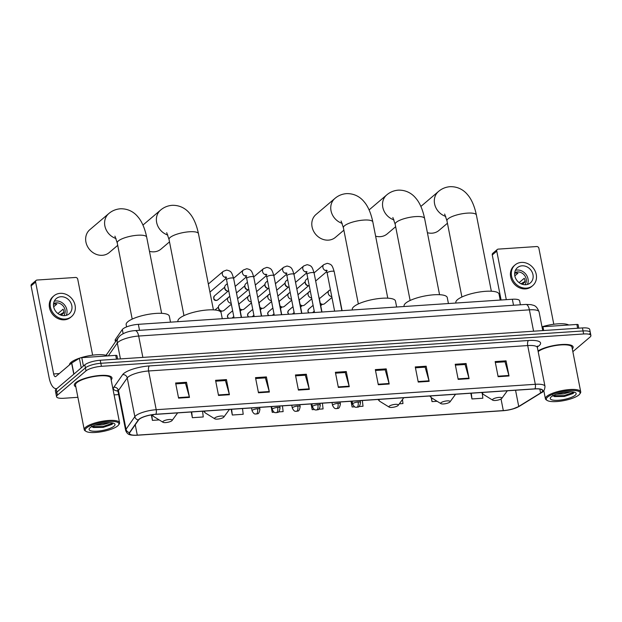 <?xml version="1.0" encoding="UTF-8"?>
<svg xmlns="http://www.w3.org/2000/svg" width="622" height="622" viewBox="0 0 622 622"><rect width="100%" height="100%" fill="white"/><g stroke="black" fill="none" stroke-linecap="round" stroke-linejoin="round"><path stroke-width="0.93" d="M115.435 341.773L115.156 340.351A11.997 3.203 -11.1 0 1 115.42 339.425L122.324 329.543A11.997 3.203 -11.1 0 1 122.946 328.89A11.997 3.203 -11.1 0 1 138.348 324.326L512.349 299.252A11.997 3.203 -11.1 0 1 519.611 300.776L520.396 304.788M589.423 334.053A11.997 3.203 168.9 0 0 590.309 332.475L589.71 329.45A11.997 3.203 168.9 0 0 582.449 327.926L100.228 360.255A11.997 3.203 168.9 0 0 84.825 364.826L56.252 389.108A11.997 3.203 168.9 0 0 55.366 390.686L55.964 393.718A11.997 3.203 168.9 0 1 56.843 392.132A11.997 3.203 168.9 0 0 55.964 393.718L56.555 396.743A11.997 3.203 168.9 0 0 63.817 398.267L77.89 397.318M572.846 351.671L590.021 337.077A11.997 3.203 168.9 0 0 590.9 335.499A11.997 3.203 168.9 0 0 583.638 333.975L101.417 366.311A11.997 3.203 168.9 0 0 86.015 370.875L85.416 367.851L56.843 392.132L85.416 367.851A11.997 3.203 168.9 0 1 100.826 363.287A11.997 3.203 168.9 0 0 85.416 367.851L84.825 364.826M583.638 333.975L583.047 330.951L100.826 363.287L583.047 330.951A11.997 3.203 168.9 0 1 590.309 332.475A11.997 3.203 168.9 0 0 583.047 330.951L582.449 327.926M75.721 382.748A19.196 5.131 168.9 0 0 74.306 385.275A19.196 5.131 168.9 0 0 75.83 386.798A19.196 5.131 168.9 0 1 74.306 385.275A19.196 5.131 168.9 0 1 75.721 382.748A19.196 5.131 168.9 0 1 96.34 375.851A19.196 5.131 168.9 0 1 111.983 377.888A19.196 5.131 168.9 0 0 96.34 375.851A19.196 5.131 168.9 0 0 75.721 382.748M139.281 419.236A12.798 3.421 -11.1 0 1 155.718 414.361L534.811 388.944A12.798 3.421 -11.1 0 1 542.555 390.569A12.798 3.421 -11.1 0 1 540.604 392.98L518.732 406.454A12.798 3.421 -11.1 0 1 503.315 410.598L137.283 435.143A12.798 3.421 -11.1 0 1 129.531 433.518A12.798 3.421 -11.1 0 1 129.811 432.531L138.62 419.928A12.798 3.421 -11.1 0 1 139.281 419.236M138.994 419.251A13.116 3.507 168.9 0 0 138.317 419.967L129.508 432.57A13.116 3.507 168.9 0 0 137.159 435.244L503.19 410.707A13.116 3.507 168.9 0 0 504.784 410.567A13.116 3.507 168.9 0 0 512.753 409.004A13.116 3.507 168.9 0 0 518.997 406.454L540.868 392.98A13.116 3.507 168.9 0 0 534.928 388.843L155.834 414.26A13.116 3.507 168.9 0 0 138.994 419.251M495.33 362.455L505.033 361.802L508.897 375.463A3.203 1.33 86.2 0 1 509.021 375.976L506.051 360.846L495.159 361.576L498.129 376.707L509.021 375.976M504.916 361.81L506.051 360.846M455.39 365.13L465.085 364.484L468.957 378.145A3.203 1.33 86.2 0 1 469.081 378.65L466.111 363.528L455.218 364.259L458.181 379.381L469.081 378.65M464.976 364.492L466.111 363.528M415.449 367.812L425.145 367.159L429.017 380.82A3.203 1.33 86.2 0 1 429.133 381.333L426.163 366.202L415.271 366.933L418.241 382.063L429.133 381.333M425.028 367.167L426.163 366.202M375.501 370.487L385.205 369.841L389.069 383.502A3.203 1.33 86.2 0 1 389.193 384.007L386.223 368.885L375.33 369.608L378.3 384.738L389.193 384.007M385.088 369.849L386.223 368.885M175.785 383.883L185.488 383.23L189.352 396.89A3.203 1.33 86.2 0 1 189.477 397.404L186.507 382.273L175.614 383.004L178.584 398.134L189.477 397.404M185.372 383.238L186.507 382.273M215.733 381.2L225.428 380.555L229.3 394.216A3.203 1.33 86.2 0 1 229.417 394.721L226.455 379.591L215.562 380.322L218.524 395.452L229.417 394.721M225.32 380.563L226.455 379.591M255.673 378.526L265.376 377.873L269.24 391.533A3.203 1.33 86.2 0 1 269.365 392.047L266.395 376.916L255.502 377.647L258.472 392.777L269.365 392.047M265.26 377.881L266.395 376.916M295.613 375.843L305.316 375.198L309.188 388.859A3.203 1.33 86.2 0 1 309.305 389.364L306.335 374.234L295.442 374.965L298.412 390.095L309.305 389.364M305.2 375.206L306.335 374.234M335.561 373.169L345.257 372.516L349.129 386.176A3.203 1.33 86.2 0 1 349.245 386.69L346.283 371.559L335.39 372.29L338.352 387.42L349.245 386.69M345.148 372.524L346.283 371.559M111.151 379.871A19.196 5.131 168.9 0 0 111.983 377.888A19.196 5.131 168.9 0 1 111.151 379.871M572.31 348.95A19.196 5.131 168.9 0 0 573.15 346.967A19.196 5.131 168.9 0 0 558.789 344.775A19.196 5.131 168.9 0 0 538.046 350.963A19.196 5.131 168.9 0 1 558.789 344.775A19.196 5.131 168.9 0 1 573.15 346.967A19.196 5.131 168.9 0 1 572.31 348.95M86.015 370.875L57.434 395.164A11.997 3.203 168.9 0 0 56.555 396.743M114.098 394.892L118.639 394.589M399.34 403.818L402.963 403.569L402.481 399.503M431.233 397.629L432.018 401.625L437.118 401.283M470.838 393.236L471.958 398.951L482.851 398.22L482.299 393.547M271.122 406.625L272.242 412.339L274.216 412.207M278.485 411.919L283.134 411.608L282.45 405.863M231.182 409.307L232.301 415.014L243.194 414.283L242.51 408.545M191.234 411.982L192.353 417.696L203.254 416.965L202.57 411.22M151.34 414.897L152.413 420.371L159.193 419.92M351.01 401.268L352.13 406.982L354.688 406.811M358.948 406.524L363.023 406.252L362.338 400.506M311.062 403.95L312.19 409.657L314.452 409.509M318.713 409.222L323.082 408.926L322.398 403.188M312.19 409.657L311.505 403.919M272.242 412.339L271.557 406.594M232.301 415.014L231.617 409.276M192.353 417.696L191.677 411.951M152.413 420.371L151.752 414.827M352.13 406.982L351.446 401.237M432.018 401.625L431.567 397.855A13.225 3.538 168.9 0 1 431.217 395.887M471.958 398.951L471.274 393.205M116.477 359.166L115.731 355.372L81.785 357.65L83.426 366.016M56.991 388.478A16.001 6.64 86.2 0 1 56.221 388.641A16.001 6.64 86.2 0 1 49.13 377.787L31.1 285.887A1.998 1.742 -130.4 0 1 31.621 284.238L36.13 280.405A1.998 1.742 49.6 0 0 35.609 282.046L53.64 373.954A3.996 1.656 -93.8 0 0 55.412 376.668A3.996 1.656 -93.8 0 0 55.887 376.458L71.616 363.092A1.998 0.536 -11.1 0 1 71.771 362.984L79.375 358.303A1.998 0.536 -11.1 0 1 81.785 357.65M92.631 355.17L77.734 279.224A1.998 1.742 49.6 0 0 75.55 277.459L37.056 280.04A1.998 1.742 49.6 0 0 36.13 280.405M115.731 355.372A1.998 0.536 -11.1 0 1 116.944 355.628L117.62 359.088M60.886 296.741A9.999 8.7 49.6 0 0 56.268 298.576A9.999 8.7 49.6 0 0 54.557 309.445A9.999 8.7 49.6 0 0 64.595 315.649A9.999 8.7 49.6 0 0 69.213 313.815A9.999 8.7 49.6 0 0 70.924 302.945A9.999 8.7 49.6 0 0 60.886 296.741M66.266 315.37A9.999 8.7 49.6 0 0 64.983 305.519A9.999 8.7 49.6 0 0 55.918 300.955A9.999 8.7 49.6 0 0 54.254 301.235M63.771 315.665A8 6.959 49.6 0 0 64.012 307.221A8 6.959 49.6 0 0 56.291 302.844A8 6.959 49.6 0 0 53.562 303.645M53.5 304.251A8 6.959 -130.4 0 1 54.938 303.995A8 6.959 -130.4 0 1 56.804 304.119L53.655 306.786M53.935 295.831L53.033 296.601A13.598 11.826 49.6 0 0 50.709 311.381A13.598 11.826 49.6 0 0 64.361 319.817A13.598 11.826 49.6 0 0 70.644 317.321L71.546 316.559A13.598 11.826 49.6 0 0 73.87 301.771A13.598 11.826 49.6 0 0 60.217 293.335A13.598 11.826 49.6 0 0 53.935 295.831A13.598 11.826 49.6 0 0 51.61 310.619A13.598 11.826 49.6 0 0 65.263 319.055A13.598 11.826 49.6 0 0 71.546 316.559M59.852 314.709L63.833 312.33M61.181 315.23L63.825 312.983A8 6.959 -130.4 0 0 63.086 309.196L57.955 313.558M117.667 425.922A17.198 4.595 168.9 0 0 118.514 425.036A17.198 4.595 168.9 0 0 107.217 421.576A17.198 4.595 168.9 0 0 86.435 428.014A17.198 4.595 168.9 0 0 86.085 431.396A17.198 4.595 168.9 0 0 101.549 431.73A17.198 4.595 168.9 0 0 117.667 425.922M118.514 425.036L119.129 424.188A17.999 4.813 168.9 0 0 119.564 422.742A17.999 4.813 168.9 0 0 104.9 420.845A17.999 4.813 168.9 0 0 85.564 427.306A17.999 4.813 168.9 0 0 84.242 429.678A17.999 4.813 168.9 0 0 85.191 430.852L86.085 431.396M119.564 422.742L110.809 378.114A17.999 4.813 168.9 0 0 96.146 376.209A17.999 4.813 168.9 0 0 76.809 382.678A17.999 4.813 168.9 0 0 75.487 385.049L84.242 429.678M107.575 355.924A19.997 5.341 168.9 0 0 89.521 355.652A19.997 5.341 168.9 0 0 70.986 362.377A19.997 5.341 168.9 0 0 69.501 364.896M109.83 422.68L102.428 424.81L95.283 425.137M107.155 422.742L98.097 424.266M90.066 427.773A13.202 3.53 168.9 0 0 89.412 428.457A13.202 3.53 168.9 0 0 98.097 431.108A13.202 3.53 168.9 0 0 114.036 426.163A13.202 3.53 168.9 0 0 114.316 423.574A13.202 3.53 168.9 0 0 102.451 423.31A13.202 3.53 168.9 0 0 90.066 427.773M91.52 426.202L93.362 427.516L103.19 427.361L111.913 424.437L112.947 423.123L102.941 426.529L91.784 426.638M112.388 424.056L103.034 426.995L92.678 427.283M116.057 238.529A14.998 13.046 -130.4 0 1 105.204 227.294A14.998 13.046 -130.4 0 1 108.772 213.579L89.825 229.689A14.998 13.046 49.6 0 0 87.259 245.993A14.998 13.046 49.6 0 0 102.319 255.3A14.998 13.046 49.6 0 0 109.254 252.54L117.721 245.348M171.835 420.752A4.797 1.283 168.9 0 0 172.076 420.511A4.797 1.283 168.9 0 0 168.92 419.539A4.797 1.283 168.9 0 0 163.12 421.343A4.797 1.283 168.9 0 0 163.026 422.284A4.797 1.283 168.9 0 0 167.341 422.377A4.797 1.283 168.9 0 0 171.835 420.752M170.498 322.173L169.332 316.209A21.995 5.878 168.9 0 0 151.403 313.877A21.995 5.878 168.9 0 0 127.767 321.784A21.995 5.878 168.9 0 0 126.157 324.676L126.593 326.9M149.467 251.335A14.998 13.046 49.6 0 0 154.1 251.824A14.998 13.046 49.6 0 0 161.036 249.072L169.503 241.872M223.617 417.284A4.797 1.283 168.9 0 0 223.85 417.035A4.797 1.283 168.9 0 0 220.701 416.071A4.797 1.283 168.9 0 0 214.901 417.867A4.797 1.283 168.9 0 0 214.8 418.816A4.797 1.283 168.9 0 0 219.123 418.909A4.797 1.283 168.9 0 0 223.617 417.284M222.279 318.697L221.105 312.734A21.995 5.878 168.9 0 0 203.184 310.409A21.995 5.878 168.9 0 0 179.548 318.308A21.995 5.878 168.9 0 0 177.931 321.209L178.024 321.667M342.201 223.368A14.998 13.046 -130.4 0 1 331.355 212.133A14.998 13.046 -130.4 0 1 334.924 198.418L315.976 214.52A14.998 13.046 49.6 0 0 313.41 230.832A14.998 13.046 49.6 0 0 328.47 240.131A14.998 13.046 49.6 0 0 335.406 237.379L343.873 230.179M397.987 405.591A4.797 1.283 168.9 0 0 398.22 405.342A4.797 1.283 168.9 0 0 395.071 404.378A4.797 1.283 168.9 0 0 389.271 406.174A4.797 1.283 168.9 0 0 389.17 407.122A4.797 1.283 168.9 0 0 393.493 407.216A4.797 1.283 168.9 0 0 397.987 405.591M396.649 307.004L395.475 301.04A21.995 5.878 168.9 0 0 377.554 298.715A21.995 5.878 168.9 0 0 353.918 306.615A21.995 5.878 168.9 0 0 352.301 309.515L352.394 309.974M375.618 236.173A14.998 13.046 49.6 0 0 380.252 236.663A14.998 13.046 49.6 0 0 387.179 233.911L395.654 226.711M449.768 402.123A4.797 1.283 168.9 0 0 450.001 401.874A4.797 1.283 168.9 0 0 446.853 400.91A4.797 1.283 168.9 0 0 441.052 402.706A4.797 1.283 168.9 0 0 440.951 403.647A4.797 1.283 168.9 0 0 445.266 403.74A4.797 1.283 168.9 0 0 449.768 402.123M448.431 303.536L447.257 297.573A21.995 5.878 168.9 0 0 429.336 295.248A21.995 5.878 168.9 0 0 405.699 303.147A21.995 5.878 168.9 0 0 404.082 306.04L404.176 306.498M427.4 232.698A14.998 13.046 49.6 0 0 432.033 233.188A14.998 13.046 49.6 0 0 438.961 230.435L447.436 223.236M501.55 398.648A4.797 1.283 168.9 0 0 501.783 398.399A4.797 1.283 168.9 0 0 498.634 397.435A4.797 1.283 168.9 0 0 492.834 399.231A4.797 1.283 168.9 0 0 492.733 400.179A4.797 1.283 168.9 0 0 497.048 400.273A4.797 1.283 168.9 0 0 501.55 398.648M500.212 300.061L499.038 294.097A21.995 5.878 168.9 0 0 481.109 291.772A21.995 5.878 168.9 0 0 457.481 299.672A21.995 5.878 168.9 0 0 455.864 302.572L455.957 303.031M226.175 278.322L210.275 291.835A3.6 3.133 -130.4 0 1 209.925 292.091M228.787 291.143A3.6 3.133 -130.4 0 1 228.733 291.15A3.6 3.133 -130.4 0 1 227.893 291.096A3.6 3.133 -130.4 0 1 224.791 287.963A3.6 3.133 -130.4 0 1 224.729 287.372A3.6 3.133 -130.4 0 1 225.732 285L227.318 283.648M227.893 291.096L227.038 290.933A2.597 2.263 -130.4 0 1 224.752 288.243L224.729 287.372M248.909 289.79A3.6 3.133 -130.4 0 1 248.847 289.798A3.6 3.133 -130.4 0 1 248.007 289.743A3.6 3.133 -130.4 0 1 244.912 286.61A3.6 3.133 -130.4 0 1 244.843 286.019A3.6 3.133 -130.4 0 1 245.845 283.648L247.439 282.302M248.007 289.743L247.152 289.58A2.597 2.263 -130.4 0 1 244.866 286.89L244.843 286.019M269.023 288.445A3.6 3.133 -130.4 0 1 268.961 288.452A3.6 3.133 -130.4 0 1 268.129 288.398A3.6 3.133 -130.4 0 1 265.026 285.265A3.6 3.133 -130.4 0 1 264.964 284.674A3.6 3.133 -130.4 0 1 265.967 282.302L267.553 280.95M268.129 288.398L267.273 288.235A2.597 2.263 -130.4 0 1 264.988 285.545L264.964 284.674M289.137 287.092A3.6 3.133 -130.4 0 1 289.082 287.1A3.6 3.133 -130.4 0 1 288.243 287.045A3.6 3.133 -130.4 0 1 285.14 283.912A3.6 3.133 -130.4 0 1 285.078 283.321A3.6 3.133 -130.4 0 1 286.081 280.95L287.667 279.605M288.243 287.045L287.387 286.882A2.597 2.263 -130.4 0 1 285.101 284.192L285.078 283.321M309.258 285.747A3.6 3.133 -130.4 0 1 309.196 285.755A3.6 3.133 -130.4 0 1 308.356 285.7A3.6 3.133 -130.4 0 1 305.262 282.567A3.6 3.133 -130.4 0 1 305.192 281.976A3.6 3.133 -130.4 0 1 306.195 279.605L307.789 278.252M308.356 285.7L307.501 285.537A2.597 2.263 -130.4 0 1 305.215 282.847L305.192 281.976M231.353 304.212L224.107 310.37A3.6 3.133 -130.4 0 1 221.603 310.984A3.6 3.133 -130.4 0 1 218.501 307.851A3.6 3.133 -130.4 0 1 218.439 307.26A3.6 3.133 -130.4 0 1 219.442 304.889L229.806 296.336M221.603 310.984L220.748 310.821A2.597 2.263 -130.4 0 1 218.462 308.131L218.439 307.26M251.467 302.867L244.221 309.025A3.6 3.133 -130.4 0 1 241.717 309.632A3.6 3.133 -130.4 0 1 239.773 308.598M241.717 309.632L240.862 309.468A2.597 2.263 -130.4 0 1 239.867 309.048M238.934 304.306A3.6 3.133 -130.4 0 1 239.556 303.536L249.927 294.983M271.589 301.514L264.334 307.672A3.6 3.133 -130.4 0 1 261.839 308.287A3.6 3.133 -130.4 0 1 259.895 307.252M261.839 308.287L260.983 308.123A2.597 2.263 -130.4 0 1 259.98 307.703M259.047 302.953A3.6 3.133 -130.4 0 1 259.677 302.191L270.041 293.638M291.702 300.169L284.456 306.327A3.6 3.133 -130.4 0 1 281.953 306.934A3.6 3.133 -130.4 0 1 280.009 305.9M281.953 306.934L281.097 306.77A2.597 2.263 -130.4 0 1 280.094 306.351M279.169 301.608A3.6 3.133 -130.4 0 1 279.791 300.838L290.155 292.286M311.824 298.817L304.57 304.982A3.6 3.133 -130.4 0 1 302.067 305.589A3.6 3.133 -130.4 0 1 300.123 304.555M302.067 305.589L301.211 305.425A2.597 2.263 -130.4 0 1 300.216 305.005M299.283 300.255A3.6 3.133 -130.4 0 1 299.905 299.493L310.277 290.94M331.938 297.471L324.684 303.629A3.6 3.133 -130.4 0 1 322.188 304.236A3.6 3.133 -130.4 0 1 320.244 303.202M322.188 304.236L321.333 304.072A2.597 2.263 -130.4 0 1 320.33 303.653M319.397 298.91A3.6 3.133 -130.4 0 1 320.027 298.14L330.391 289.588M577.636 328.245L576.897 324.459L542.944 326.729L543.682 330.523M501.099 300.006L492.259 254.966A1.998 1.742 -130.4 0 1 492.779 253.317L497.289 249.484A1.998 1.742 49.6 0 0 496.768 251.132L506.292 299.656M553.79 324.249L538.893 248.302A1.998 1.742 49.6 0 0 536.708 246.537L498.214 249.119A1.998 1.742 49.6 0 0 497.289 249.484M542.011 326.861A1.998 0.536 -11.1 0 1 542.944 326.729M576.897 324.459A1.998 0.536 -11.1 0 1 578.102 324.707L578.787 328.175M522.045 265.819A9.999 8.7 49.6 0 0 517.426 267.654A9.999 8.7 49.6 0 0 515.716 278.524A9.999 8.7 49.6 0 0 525.753 284.728A9.999 8.7 49.6 0 0 530.372 282.893A9.999 8.7 49.6 0 0 532.082 272.024A9.999 8.7 49.6 0 0 522.045 265.819M527.425 284.448A9.999 8.7 49.6 0 0 526.142 274.605A9.999 8.7 49.6 0 0 517.084 270.034A9.999 8.7 49.6 0 0 515.413 270.321M524.929 284.744A8 6.959 49.6 0 0 525.17 276.3A8 6.959 49.6 0 0 517.45 271.931A8 6.959 49.6 0 0 514.721 272.724M514.658 273.33A8 6.959 -130.4 0 1 516.097 273.081A8 6.959 -130.4 0 1 517.963 273.198L514.822 275.865M515.094 264.91L514.192 265.68A13.598 11.826 49.6 0 0 511.867 280.468A13.598 11.826 49.6 0 0 525.52 288.903A13.598 11.826 49.6 0 0 531.802 286.4L532.704 285.638A13.598 11.826 49.6 0 0 535.029 270.85A13.598 11.826 49.6 0 0 521.376 262.414A13.598 11.826 49.6 0 0 515.094 264.91A13.598 11.826 49.6 0 0 512.769 279.698A13.598 11.826 49.6 0 0 526.422 288.134A13.598 11.826 49.6 0 0 532.704 285.638M521.011 283.787L524.991 281.416M522.34 284.308L524.984 282.061A8 6.959 -130.4 0 0 524.245 278.283L519.113 282.637M578.825 395.001A17.198 4.595 168.9 0 0 579.673 394.115A17.198 4.595 168.9 0 0 568.376 390.655A17.198 4.595 168.9 0 0 547.601 397.093A17.198 4.595 168.9 0 0 547.243 400.482A17.198 4.595 168.9 0 0 562.708 400.817A17.198 4.595 168.9 0 0 578.825 395.001M579.673 394.115L580.287 393.267A17.999 4.813 168.9 0 0 580.723 391.829A17.999 4.813 168.9 0 0 566.059 389.924A17.999 4.813 168.9 0 0 546.722 396.385A17.999 4.813 168.9 0 0 545.401 398.756A17.999 4.813 168.9 0 0 546.349 399.93L547.243 400.482M580.723 391.829L571.968 347.193A17.999 4.813 168.9 0 0 557.553 345.257A17.999 4.813 168.9 0 0 538.17 351.585M568.733 325.003A19.997 5.341 168.9 0 0 542.003 326.814M570.988 391.759L563.586 393.889L556.441 394.216M568.314 391.821L559.256 393.345M551.232 396.852A13.202 3.53 168.9 0 0 550.571 397.536A13.202 3.53 168.9 0 0 559.256 400.187A13.202 3.53 168.9 0 0 575.194 395.242A13.202 3.53 168.9 0 0 575.474 392.653A13.202 3.53 168.9 0 0 563.61 392.389A13.202 3.53 168.9 0 0 551.232 396.852M552.678 395.281L554.521 396.595L564.348 396.439L573.072 393.516L574.106 392.202M574.106 392.179L564.1 395.608L552.942 395.716M573.546 393.135L564.193 396.074L553.837 396.362M123.133 333.656L122.324 329.543M139.53 330.321L138.348 324.326M115.778 341.284L115.42 339.425M513.523 305.247L512.349 299.252M533.583 331.199L529.392 309.842A8 3.32 -93.8 0 0 525.847 304.422L531.126 304.648C533.412 305.596 536.133 304.562 539.072 311.879A16.001 4.276 168.9 0 0 529.392 309.842L138.675 336.043A16.001 4.276 168.9 0 0 118.133 342.131A16.001 4.276 168.9 0 0 117.309 343.002L120.427 358.902M142.866 357.401L138.675 336.043A8 3.32 -93.8 0 0 135.13 330.616L525.847 304.422M56.252 389.108L57.434 395.164M100.228 360.255L101.417 366.311M106.105 355.325L118.429 337.497A8 7.425 35 0 0 117.309 343.002L108.314 355.87M106.852 354.05A8 7.425 35 0 0 106.144 355.341M117.861 391.121A19.997 5.341 -11.1 0 1 113.857 387.218L122.666 374.623A19.997 5.341 -11.1 0 1 149.373 365.923L528.467 340.498A3.996 1.656 -93.8 0 0 527.705 345.56L148.611 370.976A16.001 4.276 168.9 0 0 128.07 377.064A16.001 4.276 168.9 0 0 127.246 377.943L118.437 390.538A16.001 4.276 168.9 0 0 118.079 391.774L117.317 390.445M528.467 340.498A19.997 5.341 -11.1 0 1 539.103 345.676A19.997 5.341 -11.1 0 1 537.517 346.804L537.346 346.913M537.385 347.597A16.001 4.276 168.9 0 0 527.705 345.56L535.301 384.295A16.001 4.276 -11.1 0 1 544.989 386.324L537.385 347.597L537.595 346.073L537.252 346.407M137.112 435.252A3.996 1.656 -93.8 0 0 137.135 435.244C129.951 435.377 127.518 434.996 125.683 430.502A16.001 4.276 -11.1 0 1 126.033 429.273L134.842 416.67A16.001 4.276 -11.1 0 1 135.666 415.799A16.001 4.276 -11.1 0 1 156.208 409.711A3.996 1.656 86.2 0 1 155.834 414.26M138.317 419.967A3.996 3.716 35 0 1 134.842 416.67L127.246 377.943A3.996 3.716 -145 0 0 122.666 374.623M137.135 435.244A3.996 1.656 -93.8 0 0 137.159 435.244L503.167 410.707A3.996 1.656 86.2 0 1 503.144 410.707A3.996 1.656 86.2 0 0 503.19 410.707M518.997 406.454A3.996 3.141 58.4 0 0 519.456 406.236L541.327 392.754C543.597 391.868 544.818 389.722 544.989 386.324M113.857 387.218A3.996 3.716 -145 0 1 118.437 390.538L126.033 429.273A3.996 3.716 35 0 0 129.508 432.57M540.868 392.98A3.996 3.141 58.4 0 0 541.327 392.754M534.928 388.843A3.996 1.656 -93.8 0 0 535.301 384.295L156.208 409.711L148.611 370.976A3.996 1.656 -93.8 0 1 149.373 365.923M503.315 410.598L501.037 398.997M518.732 406.454L515.552 390.235M540.604 392.98L539.842 389.077M137.283 435.143L135.246 424.764M349.129 386.176L338.259 386.907M309.188 388.859L298.311 389.582M269.24 391.533L258.371 392.264M229.3 394.216L218.423 394.939M189.352 396.89L178.483 397.621M389.069 383.502L378.199 384.233M429.017 380.82L418.139 381.55M468.957 378.145L458.087 378.876M508.897 375.463L498.028 376.193M59.277 373.581L53.64 373.954M73.793 374.195L71.616 363.092M35.609 282.046L31.1 285.887M71.771 362.984L73.948 374.063M81.249 367.859L79.375 358.303M114.93 236.158L117.247 242.922A14.998 4.012 -11.1 0 1 118.351 240.947A14.998 4.012 -11.1 0 1 137.602 235.24A14.998 4.012 -11.1 0 1 146.683 237.145L161.634 313.332M153.222 414.61A13.225 3.538 168.9 0 0 153.634 416.483L151.908 414.804M166.712 232.682L169.029 239.447A14.998 4.012 -11.1 0 1 170.133 237.472A14.998 4.012 -11.1 0 1 189.383 231.765A14.998 4.012 -11.1 0 1 198.465 233.67L213.416 309.865M167.839 235.054A14.998 13.046 -130.4 0 1 156.985 223.827A14.998 13.046 -130.4 0 1 160.554 210.112L142.951 225.071M205.066 411.056A13.225 3.538 168.9 0 0 205.415 413.016L203.581 411.158M341.081 220.989L343.398 227.753A14.998 4.012 -11.1 0 1 344.495 225.786A14.998 4.012 -11.1 0 1 363.753 220.079A14.998 4.012 -11.1 0 1 372.835 221.984L387.778 298.171M379.436 399.363A13.225 3.538 168.9 0 0 379.785 401.322L377.951 399.464M392.863 217.521L395.18 224.285A14.998 4.012 -11.1 0 1 396.276 222.311A14.998 4.012 -11.1 0 1 415.535 216.604A14.998 4.012 -11.1 0 1 424.616 218.509L439.56 294.696M393.983 219.893A14.998 13.046 -130.4 0 1 383.136 208.658A14.998 13.046 -130.4 0 1 386.705 194.943L369.095 209.909M444.644 214.046L446.961 220.81A14.998 4.012 -11.1 0 1 448.058 218.835A14.998 4.012 -11.1 0 1 467.316 213.128A14.998 4.012 -11.1 0 1 476.398 215.041L491.341 291.228M445.764 216.425A14.998 13.046 -130.4 0 1 434.918 205.19A14.998 13.046 -130.4 0 1 438.487 191.475L420.876 206.442M482.991 392.42A13.225 3.538 168.9 0 0 483.341 394.379L481.514 392.521M241.282 317.422L233.623 278.399A3.6 0.964 168.9 0 0 231.648 277.933A3.6 0.964 168.9 0 0 226.828 279.309A3.6 0.964 168.9 0 0 226.563 279.783L225.475 276.891L226.641 277.264M225.84 277.49A3.6 3.133 -130.4 0 1 222.559 275.048A3.6 3.133 -130.4 0 1 223.267 271.34L226.657 270.065C231.182 271.161 231.594 271.861 233.623 278.399M216.604 300.348A2.597 2.263 -130.4 0 1 214.435 295.909C213.128 298.964 213.75 300.488 216.293 300.488A2.597 1.081 -93.8 0 0 216.604 300.348A2.597 2.263 -130.4 0 0 217.801 299.874L228.095 291.127M261.395 316.077L253.745 277.054A3.6 0.964 168.9 0 0 251.77 276.58A3.6 0.964 168.9 0 0 246.942 277.964A3.6 0.964 168.9 0 0 246.677 278.438L245.597 275.538L246.755 275.919M245.962 276.137A3.6 3.133 -130.4 0 1 242.673 273.696A3.6 3.133 -130.4 0 1 243.389 269.995L246.771 268.72C251.296 269.808 251.716 270.508 253.745 277.054M281.517 314.724L273.859 275.702A3.6 0.964 168.9 0 0 271.884 275.235A3.6 0.964 168.9 0 0 267.056 276.611A3.6 0.964 168.9 0 0 266.791 277.085L265.711 274.193L266.869 274.566M266.076 274.792A3.6 3.133 -130.4 0 1 262.795 272.35A3.6 3.133 -130.4 0 1 263.503 268.642L266.885 267.367C271.417 268.463 271.83 269.163 273.859 275.702M237.923 298.521A2.597 2.263 -130.4 0 1 237.62 298.739L248.209 289.774M301.631 313.379L293.973 274.356A3.6 0.964 168.9 0 0 291.998 273.882A3.6 0.964 168.9 0 0 287.177 275.266A3.6 0.964 168.9 0 0 286.913 275.74L285.825 272.84L286.991 273.221M286.198 273.439A3.6 3.133 -130.4 0 1 282.909 270.998A3.6 3.133 -130.4 0 1 283.624 267.297L287.006 266.022C291.531 267.11 291.951 267.81 293.973 274.356M258.037 297.176A2.597 2.263 -130.4 0 1 257.733 297.386L268.331 288.429M321.753 312.026L314.094 273.004A3.6 0.964 168.9 0 0 312.12 272.537A3.6 0.964 168.9 0 0 307.291 273.913A3.6 0.964 168.9 0 0 307.027 274.388L305.946 271.495L307.105 271.868M306.312 272.094A3.6 3.133 -130.4 0 1 303.031 269.653A3.6 3.133 -130.4 0 1 303.738 265.944L307.12 264.669C311.645 265.765 312.065 266.465 314.094 273.004M278.151 295.823A2.597 2.263 -130.4 0 1 277.847 296.041L288.445 287.076M341.867 310.681L334.208 271.658A3.6 0.964 168.9 0 0 332.234 271.184A3.6 0.964 168.9 0 0 327.413 272.568A3.6 0.964 168.9 0 0 327.149 273.042L326.06 270.142L327.219 270.523M326.426 270.749A3.6 3.133 -130.4 0 1 323.145 268.3A3.6 3.133 -130.4 0 1 323.852 264.599L327.234 263.324C331.767 264.412 332.179 265.112 334.208 271.658M308.559 285.731L298.272 294.478A2.597 2.263 -130.4 0 1 297.969 294.688M257.508 408.755A3.996 1.065 168.9 0 0 252.377 410.279A3.996 1.065 168.9 0 0 252.081 410.808C254.476 415.465 255.696 413.529 256.272 414.027A3.996 1.656 -93.8 0 0 256.746 413.817A3.996 1.656 86.2 0 0 257.508 408.755A3.996 1.065 168.9 0 1 259.934 409.268C258.845 415.683 256.972 413.14 256.272 414.027M231.127 303.287A3.6 3.133 -130.4 0 1 227.621 300.107A3.6 3.133 -130.4 0 1 228.554 297.145M241.499 317.407L238.91 304.197A3.6 0.964 168.9 0 0 238.63 303.917M228.608 318.27A2.597 2.263 -130.4 0 1 228.266 314.452L227.349 316.349L228.142 318.308M277.63 407.41A3.996 1.065 168.9 0 0 272.49 408.934A3.996 1.065 168.9 0 0 272.203 409.455C274.59 414.112 275.81 412.184 276.393 412.681A3.996 1.656 -93.8 0 0 276.868 412.472A3.996 1.656 86.2 0 0 277.63 407.41A3.996 1.065 168.9 0 1 280.048 407.915C278.967 414.338 277.085 411.787 276.393 412.681M251.249 301.942A3.6 3.133 -130.4 0 1 247.735 298.754A3.6 3.133 -130.4 0 1 248.676 295.792M261.621 316.062L259.032 302.852A3.6 0.964 168.9 0 0 258.752 302.572M248.73 316.925A2.597 2.263 -130.4 0 1 248.38 313.099L247.463 314.996L248.264 316.956M297.744 406.065A3.996 1.065 168.9 0 0 292.612 407.581A3.996 1.065 168.9 0 0 292.317 408.11C294.704 412.767 295.924 410.839 296.507 411.329A3.996 1.656 -93.8 0 0 296.982 411.119A3.996 1.656 86.2 0 0 297.744 406.065A3.996 1.065 168.9 0 1 300.169 406.57C299.081 412.985 297.207 410.442 296.507 411.329M271.363 300.589A3.6 3.133 -130.4 0 1 267.849 297.409A3.6 3.133 -130.4 0 1 268.79 294.447M281.735 314.709L279.146 301.499A3.6 0.964 168.9 0 0 278.866 301.219M268.844 315.579A2.597 2.263 -130.4 0 1 268.494 311.754L267.584 313.651L268.377 315.611M317.865 404.712A3.996 1.065 168.9 0 0 312.726 406.236A3.996 1.065 168.9 0 0 312.431 406.757C314.825 411.414 316.046 409.486 316.621 409.984A3.996 1.656 -93.8 0 0 317.103 409.774A3.996 1.656 86.2 0 0 317.865 404.712A3.996 1.065 168.9 0 1 320.283 405.217C319.195 411.64 317.321 409.089 316.621 409.984M291.477 299.244A3.6 3.133 -130.4 0 1 287.97 296.056A3.6 3.133 -130.4 0 1 288.903 293.094M301.857 313.364L299.26 300.154A3.6 0.964 168.9 0 0 298.98 299.874M288.958 314.227A2.597 2.263 -130.4 0 1 288.616 310.401L287.698 312.298L288.499 314.258M337.979 403.367A3.996 1.065 168.9 0 0 332.84 404.883A3.996 1.065 168.9 0 0 332.552 405.412C334.939 410.069 336.16 408.141 336.743 408.631A3.996 1.656 -93.8 0 0 337.217 408.421A3.996 1.656 86.2 0 0 337.979 403.367A3.996 1.065 168.9 0 1 340.397 403.872C339.317 410.287 337.435 407.744 336.743 408.631M311.599 297.891A3.6 3.133 -130.4 0 1 308.084 294.711A3.6 3.133 -130.4 0 1 309.025 291.749M321.971 312.011L319.381 298.801A3.6 0.964 168.9 0 0 319.102 298.521M309.08 312.882A2.597 2.263 -130.4 0 1 308.73 309.056L307.82 310.953L308.613 312.913M358.093 402.014A3.996 1.065 168.9 0 0 352.962 403.538A3.996 1.065 168.9 0 0 352.666 404.067C355.053 408.716 356.282 406.788 356.857 407.286A3.996 1.656 -93.8 0 0 357.331 407.076A3.996 1.656 86.2 0 0 358.093 402.014A3.996 1.065 168.9 0 1 360.519 402.52C359.43 408.942 357.557 406.391 356.857 407.286M331.713 296.546A3.6 3.133 -130.4 0 1 328.206 293.359A3.6 3.133 -130.4 0 1 329.139 290.396M342.084 310.666L339.495 297.456A3.6 0.964 168.9 0 0 339.215 297.176M496.768 251.132L492.259 254.966M118.429 337.497L120.217 335.546C124.291 332.622 129.267 330.982 135.13 330.616M539.072 311.879L542.742 330.585M504.784 410.567L503.167 410.707M512.753 409.004L519.456 406.236M590.9 335.499L590.309 332.475M125.683 430.502L118.079 391.774M56.851 388.602L56.221 388.641M146.683 237.145C144.382 226.136 140.673 219.963 137.851 216.798C135.199 213.478 129.469 208.502 120.334 208.79C115.925 209.163 112.077 210.757 108.772 213.579M172.076 420.511L177.628 412.891M163.026 422.284L153.634 416.483M132.198 319.109L117.247 242.922M198.465 233.67C196.155 222.668 192.455 216.495 189.632 213.33C186.981 210.003 181.243 205.027 172.115 205.322C167.707 205.688 163.858 207.282 160.554 210.112M223.85 417.035L229.409 409.424M214.8 418.816L205.415 413.016M183.972 315.634L169.029 239.447M372.835 221.984C370.525 210.975 366.825 204.801 364.002 201.637C361.343 198.317 355.613 193.341 346.485 193.629C342.077 193.994 338.228 195.596 334.924 198.418M398.22 405.342L403.779 397.73M389.17 407.122L379.785 401.322M358.342 303.948L343.398 227.753M424.616 218.509C422.307 207.507 418.606 201.334 415.776 198.169C413.125 194.841 407.394 189.865 398.267 190.153C393.858 190.526 390.002 192.12 386.705 194.943M450.001 401.874L455.561 394.262M429.732 395.989L431.567 397.855L440.951 403.647M410.123 300.473L395.18 224.285M476.398 215.041C474.088 204.032 470.387 197.858 467.557 194.694C464.906 191.374 459.176 186.398 450.04 186.686C445.64 187.051 441.783 188.653 438.487 191.475M501.783 398.399L507.334 390.787M492.733 400.179L483.341 394.379M461.905 297.005L446.961 220.81M234.043 317.912L226.563 279.783M223.267 271.34L208.347 284.029M246.296 276.969L235.194 286.4M254.157 316.559L246.677 278.438M243.389 269.995L233.608 278.306M214.435 295.909L224.729 287.162M217.801 299.874L216.293 300.488M266.41 275.624L255.315 285.055M274.271 315.214L266.791 277.085M263.503 268.642L253.722 276.953M236.477 292.931L244.843 285.817M286.532 274.271L275.429 283.702M294.393 313.861L286.913 275.74M283.624 267.297L273.843 275.608M256.591 291.578L264.964 284.464M306.646 272.926L295.543 282.357M314.507 312.516L307.027 274.388M303.738 265.944L293.957 274.255M276.712 290.233L285.078 283.119M326.76 271.573L315.665 281.012M334.62 311.163L327.149 273.042M323.852 264.599L314.071 272.91M296.826 288.88L305.192 281.766M231.205 303.45L231.096 302.891M220.717 311.941L221.805 311.016M259.568 407.402L259.934 409.268M238.91 304.197L238.14 301.406M214.994 309.981L218.439 307.05M251.521 407.939L252.081 410.808M251.319 302.098L251.21 301.546M232.068 318.044L233.779 316.582M240.263 311.078L241.919 309.663M279.682 406.049L280.048 407.915M259.032 302.852L258.254 300.053M228.266 314.452L232.636 310.736M271.635 406.594L272.203 409.455M271.441 300.753L271.332 300.201M252.182 316.691L253.9 315.237M260.377 309.733L262.041 308.318M299.796 404.704L300.169 406.57M279.146 301.499L278.376 298.708M248.38 313.099L252.75 309.391M291.757 405.241L292.317 408.11M291.555 299.4L291.446 298.848M272.304 315.346L274.014 313.885M280.491 308.38L282.155 306.965M319.918 403.351L320.283 405.217M299.26 300.154L298.49 297.355M268.494 311.754L272.864 308.038M311.871 403.896L312.431 406.757M311.669 298.055L311.56 297.503M292.418 313.993L294.128 312.539M300.613 307.035L302.276 305.62M340.032 402.006L340.397 403.872M319.381 298.801L318.604 296.01M288.616 310.401L292.985 306.693M331.985 402.543L332.552 405.412M331.79 296.702L331.682 296.15M312.532 312.648L314.25 311.187M320.727 305.682L322.39 304.267M360.154 400.654L360.519 402.52M339.495 297.456L338.726 294.657M308.73 309.056L313.099 305.34M352.106 401.198L352.666 404.067M543.815 390.663L545.401 398.756"/></g></svg>
